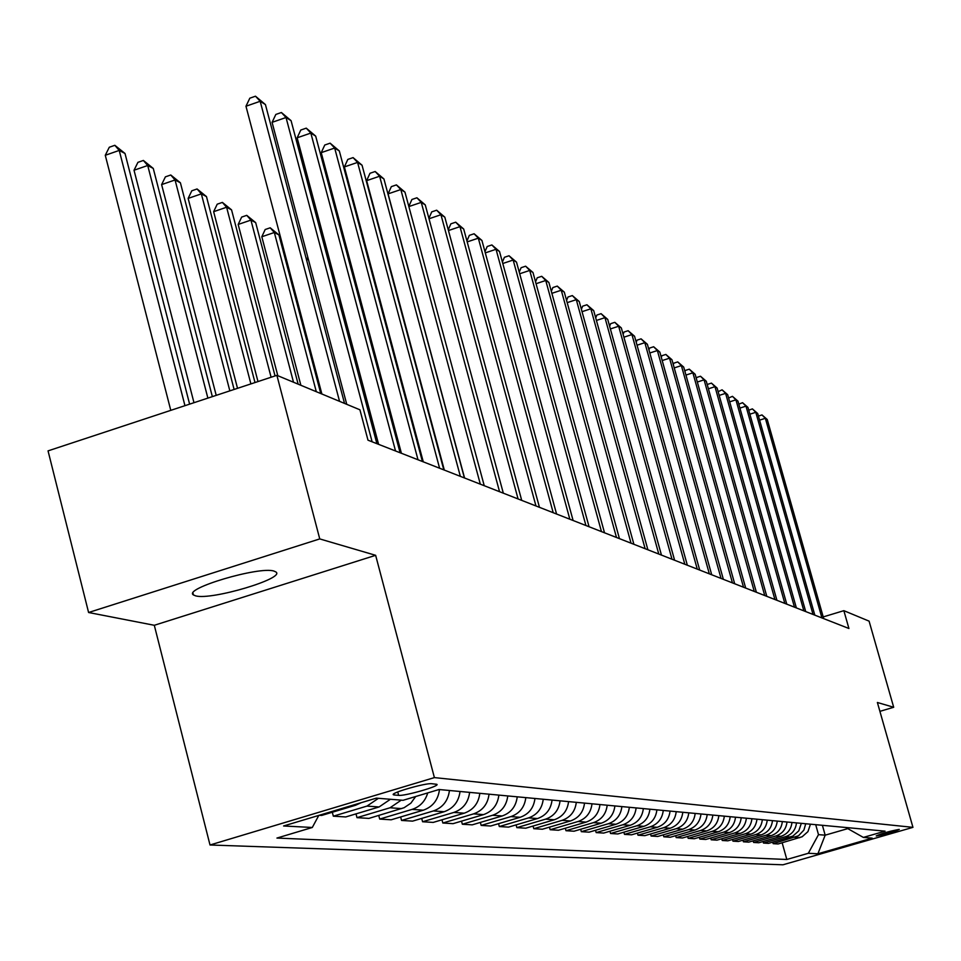 <?xml version="1.0" encoding="UTF-8"?>
<svg xmlns="http://www.w3.org/2000/svg" width="961" height="961" viewBox="0 0 961 961"><rect width="100%" height="100%" fill="white"/><g stroke="black" fill="none" stroke-linecap="round" stroke-linejoin="round"><path stroke-width="1.44" d="M273.945 571.074C259.23 566.053 182.65 588.805 193.461 594.955L195.732 595.892C211.492 600.433 285.837 578.294 275.915 571.975L273.945 571.074M899.148 829.415C889.814 831.133 882.162 833.307 876.192 835.938L876.36 835.974C885.706 834.244 893.358 832.07 899.292 829.451L899.148 829.415M210.015 844.995L782.963 864.792L912.95 827.349L434.396 777.605L210.015 844.995L154.301 625.287L375.643 555.314L319.749 538.917L88.592 612.505L154.301 625.287M88.592 612.505L48.05 450.877L276.888 375.331L319.749 538.917M276.888 375.331L359.919 409.794L367.991 440.186L848.923 628.494L843.854 610.667L823.217 616.914M394.286 794.987L398.635 795.36C404.869 796.249 440.907 785.822 436.787 784.308L431.837 783.72C425.807 782.722 389.145 793.33 393.493 794.807L394.286 794.987L393.974 793.786M318.788 815.421L312.301 827.481L276.936 838.064L786.819 859.482L782.158 842.785M312.301 827.481L283.591 825.98L376.376 798.135L403.067 800.297L439.033 789.522L885.069 831.157L863.35 837.415L872.204 838.136L817.895 853.776L808.333 853.284L786.819 859.482M879.904 711.344L893.694 707.272L869.092 621.142L843.854 610.667M893.694 707.272L877.381 702.479L912.95 827.349M375.643 555.314L434.396 777.605M822.4 825.307L825.175 835.169L847.794 828.622M815.709 824.682L818.496 834.641L825.175 835.169L817.895 853.776M810.459 824.19L807.949 831.625L802.123 836.767L778.086 843.974L773.161 843.662L772.74 842.16M801.33 823.337L798.783 830.869L792.885 836.082L768.548 843.374L763.502 843.061L763.07 841.524M791.972 822.472C791.119 829.451 787.443 834.076 780.933 836.346L758.782 842.761L753.592 842.437L753.148 840.851M782.35 821.571C781.497 828.646 777.773 833.331 771.178 835.626L748.739 842.136L743.418 841.8L742.973 840.178M772.476 820.646C771.611 827.817 767.839 832.562 761.16 834.893L738.432 841.488L732.967 841.151L732.51 839.482M762.337 819.697C761.46 826.965 757.628 831.782 750.865 834.148L727.849 840.827L722.24 840.479L721.759 838.761M751.922 818.724C751.022 826.088 747.141 830.977 740.294 833.367L716.978 840.154L711.2 839.794L710.72 838.016M741.207 817.727C740.294 825.199 736.366 830.148 729.423 832.574L705.794 839.458L699.86 839.085L699.356 837.259M730.192 816.706C729.267 824.274 725.279 829.295 718.239 831.758L694.298 838.737L688.196 838.352L687.68 836.478M718.852 815.637C717.915 823.325 713.879 828.418 706.743 830.917L682.478 837.992L676.184 837.596L675.655 835.674M707.188 814.556C706.239 822.352 702.143 827.517 694.899 830.052L670.298 837.235L663.835 836.827L663.282 834.833M695.175 813.426C694.202 821.343 690.058 826.58 682.718 829.163L657.768 836.454L651.102 836.034L650.549 833.98M682.803 812.273C681.817 820.31 677.601 825.631 670.165 828.238L644.867 835.638L637.996 835.217L637.419 833.091M670.057 811.084C669.048 819.24 664.772 824.646 657.228 827.301L631.557 834.809L624.482 834.364L623.881 832.19M656.904 809.859C655.882 818.135 651.546 823.625 643.882 826.328L617.851 833.956L610.547 833.499L609.935 831.241M643.341 808.597C642.308 817.006 637.9 822.58 630.128 825.319L603.7 833.067L596.168 832.598L595.532 830.268M629.347 807.288C628.29 815.829 623.821 821.487 615.929 824.274L589.105 832.154L581.321 831.673L580.672 829.259M614.896 805.943C613.815 814.616 609.274 820.37 601.262 823.205L574.029 831.217L565.993 830.712L565.332 828.226M599.964 804.549C598.871 813.366 594.246 819.216 586.114 822.099L558.461 830.244L550.16 829.727L549.464 827.145M584.528 803.108C583.411 812.081 578.726 818.027 570.462 820.958L542.364 829.235L533.787 828.706L533.067 826.028M568.576 801.618C567.434 810.736 562.665 816.79 554.269 819.769L525.727 828.202L516.85 827.637L516.105 824.874M552.058 800.069C550.893 809.354 546.052 815.517 537.511 818.544L508.513 827.121L499.312 826.544L498.555 823.673M534.953 798.471C533.775 807.925 528.838 814.195 520.165 817.282L490.687 826.004L481.161 825.415L480.368 822.436M517.234 796.825C516.033 806.435 511.012 812.826 502.195 815.961L472.211 824.85L462.337 824.238L461.52 821.138M498.867 795.107C497.63 804.898 492.525 811.396 483.551 814.604L453.063 823.661L442.829 823.012L441.976 819.805M479.815 793.33C478.554 803.312 473.353 809.931 464.223 813.186L433.207 822.412L422.576 821.751L421.699 818.412M460.031 791.48C458.745 801.654 453.448 808.393 444.15 811.721L412.593 821.126L401.554 820.442L400.641 816.958M439.477 789.558C438.156 799.924 432.774 806.808 423.308 810.195L391.175 819.793L379.703 819.072L378.754 815.457M415.681 796.513L410.852 803.18L404.149 807.696L368.904 818.4L356.987 817.655L356.002 813.883M390.43 799.276L379.078 806.964L345.744 816.946L333.335 816.177L332.314 812.237M361.252 802.675L355.606 805.246L321.635 815.445L319.22 815.288M378.454 798.303L366.994 806.087L333.335 816.177M401.266 800.141L390.022 807.769L356.987 817.655M427.729 792.909C425.255 801.222 420.053 806.711 412.149 809.378L379.703 819.072M449.436 790.495C448.138 800.765 442.793 807.576 433.411 810.94L401.554 820.442M469.617 792.381C468.343 802.459 463.094 809.138 453.88 812.429L422.576 821.751M489.041 794.194C487.804 804.081 482.65 810.64 473.593 813.871L442.829 823.012M507.768 795.936C506.543 805.642 501.486 812.093 492.585 815.264L462.337 824.238M525.823 797.618C524.622 807.156 519.649 813.486 510.892 816.598L481.161 825.415M543.241 799.252C542.064 808.621 537.175 814.832 528.562 817.895L499.312 826.544M560.059 800.813C558.906 810.027 554.101 816.129 545.632 819.144L516.85 827.637M576.3 802.339C575.171 811.384 570.438 817.391 562.113 820.346L533.787 828.706M592 803.804C590.895 812.706 586.246 818.604 578.041 821.511L550.16 829.727M607.196 805.222C606.103 813.979 601.526 819.781 593.454 822.64L565.993 830.712M621.887 806.591C620.818 815.204 616.313 820.91 608.361 823.721L581.321 831.673M636.122 807.925C635.077 816.394 630.632 822.015 622.8 824.778L596.168 832.598M649.9 809.21C648.879 817.547 644.507 823.084 636.783 825.799L610.547 833.499M663.27 810.459C662.249 818.664 657.949 824.118 650.333 826.796L624.482 834.364M676.22 811.661C675.223 819.757 670.982 825.115 663.486 827.757L637.996 835.217M688.785 812.838C687.812 820.802 683.619 826.088 676.232 828.682L651.102 836.034M700.989 813.979C700.028 821.823 695.896 827.037 688.605 829.595L663.835 836.827M712.834 815.084C711.885 822.82 707.813 827.95 700.629 830.472L676.184 837.596M724.33 816.153C723.405 823.781 719.393 828.838 712.305 831.325L688.196 838.352M735.513 817.198C734.6 824.718 730.636 829.703 723.645 832.154L699.86 839.085M746.385 818.207C745.484 825.631 741.58 830.544 734.672 832.959L711.2 839.794M756.956 819.204C756.067 826.508 752.211 831.361 745.4 833.74L722.24 840.479M767.238 820.153C766.361 827.373 762.566 832.154 755.839 834.508L732.967 841.151M777.257 821.09C776.392 828.214 772.632 832.935 766.001 835.253L743.418 841.8M786.999 822.003C786.146 829.031 782.446 833.692 775.887 835.974L753.592 842.437M796.489 822.892C795.648 829.823 791.996 834.424 785.521 836.683L763.502 843.061M805.738 823.757L803.901 830.1L798.495 835.782L773.161 843.662M808.333 853.284L818.496 834.641M845.788 827.493L863.35 837.415M339.545 401.338L260.179 101.277L265.428 104.581L344.531 403.416M321.875 394.01L245.968 106.239L260.179 101.277L255.494 96.208L265.428 104.581M245.968 106.239L249.824 98.19L255.494 96.208M189.617 404.149L125.014 153.484L119.224 150.421L105.278 155.286L170.782 410.359M105.278 155.286L109.29 147.249L114.852 145.303L119.224 150.421L184.956 405.686M114.852 145.303L125.014 153.484M372.123 441.808L286.03 117.506L291.075 120.666L376.892 443.67M346.753 404.329L272.083 122.347L286.03 117.506L281.393 112.509L291.075 120.666M272.083 122.347L275.831 114.443L281.393 112.509M395.536 450.973L310.835 133.074L315.676 136.114L400.1 452.763M378.61 444.354L297.153 137.807L310.835 133.074L306.259 128.149L315.676 136.114M297.153 137.807L300.793 130.035L306.259 128.149M418.011 459.778L334.668 148.03L339.317 150.949L422.396 461.496M401.398 453.268L321.226 152.655L334.668 148.03L330.128 143.177L339.317 150.949M321.226 152.655L324.77 145.015L330.128 143.177M212.345 396.641L153.267 168.439L147.718 165.496L134.023 170.241L193.978 402.707M134.023 170.241L137.916 162.349L143.381 160.451L147.718 165.496L207.876 398.118M143.381 160.451L153.267 168.439M234.112 389.457L180.404 182.794L175.058 179.959L161.616 184.608L216.213 395.367M161.616 184.608L165.4 176.848L170.77 174.998L175.058 179.959L229.835 390.875M170.77 174.998L180.404 182.794M255.001 382.562L206.471 196.585L201.342 193.87L188.14 198.41L237.523 388.328M188.14 198.41L191.804 190.795L197.077 188.969L201.342 193.87L250.893 383.92M197.077 188.969L206.471 196.585M439.597 468.223L357.576 162.409L362.045 165.208L443.814 469.881M423.284 461.845L344.374 166.926L357.576 162.409L353.083 157.616L362.045 165.208M344.374 166.926L347.81 159.418L353.083 157.616M275.05 375.943L231.553 209.858L226.604 207.24L213.642 211.684L257.992 381.577M213.642 211.684L217.21 204.188L222.387 202.411L226.604 207.24L271.098 377.241M222.387 202.411L231.553 209.858M460.355 476.356L379.607 176.235L383.92 178.938L464.403 477.941M444.318 470.073L366.646 180.656L379.607 176.235L375.174 171.514L383.92 178.938M366.646 180.656L369.985 173.28L375.174 171.514M480.32 484.176L400.821 189.545L404.965 192.152L484.236 485.701M464.571 478.001L388.076 193.87L400.821 189.545L396.425 184.896L404.965 192.152M388.076 193.87L391.343 186.626L396.425 184.896M499.552 491.708L421.254 202.375L425.255 204.885L503.324 493.173M408.821 206.411L411.909 199.48L416.918 197.786L421.254 202.375L408.857 206.567M416.918 197.786L425.255 204.885M518.087 498.963L440.955 214.735L444.811 217.15L521.715 500.381M428.894 218.315L431.741 211.864L436.666 210.207L440.955 214.735L429.014 218.76M436.666 210.207L444.811 217.15M535.962 505.954L459.971 226.664L463.682 228.994L539.457 507.324M448.246 229.811L450.877 223.829L455.718 222.195L459.971 226.664L448.451 230.532M455.718 222.195L463.682 228.994M298.138 384.148L255.674 222.628L250.929 220.105L238.172 224.454L277.813 375.715M238.172 224.454L241.655 217.09L246.749 215.348L250.929 220.105L293.513 382.238M246.749 215.348L255.674 222.628M320.758 393.542L278.918 234.916L274.341 232.502L261.812 236.754L300.865 385.289M261.812 236.754L265.188 229.511L270.197 227.805L274.341 232.502L316.301 391.692M270.197 227.805L278.918 234.916M308.385 259.422L306.583 260.035L307.808 257.284M332.17 269.585L330.764 270.053M329.815 266.509L330.788 264.371M553.2 512.706L478.314 238.172L481.905 240.43L556.575 514.027M466.938 240.923L469.34 235.361L474.109 233.763L478.314 238.172L467.202 241.896M474.109 233.763L481.905 240.43M352.579 274.498L353.624 274.137M355.041 279.435L353.984 279.795M569.837 519.228L496.032 249.295L499.504 251.482L573.104 520.502M484.969 251.662L487.191 246.509L491.876 244.947L496.032 249.295L485.305 252.875M491.876 244.947L499.504 251.482M374.91 284.012L375.655 283.819M377.036 288.997L376.316 289.237M585.922 525.523L513.162 260.047L516.513 262.149L589.069 526.76M502.399 262.053L504.429 257.284L509.042 255.758L513.162 260.047L502.795 263.494M509.042 255.758L516.513 262.149M398.058 297.73L397.422 297.021M601.466 531.601L529.715 270.437L532.971 272.48L604.517 532.802M519.24 272.107L521.102 267.711L525.643 266.197L529.715 270.437L519.697 273.765M525.643 266.197L532.971 272.48M616.494 537.487L545.74 280.492L548.887 282.474L619.449 538.653M535.541 281.837L537.235 277.789L541.716 276.312L545.74 280.492L536.058 283.699M541.716 276.312L548.887 282.474M631.041 543.193L561.26 290.234L564.299 292.144L633.9 544.31M551.314 291.267L552.863 287.555L557.272 286.102L561.26 290.234L551.878 293.321M557.272 286.102L564.299 292.144M645.131 548.707L576.288 299.664L579.231 301.514L647.894 549.788M566.582 300.409L567.987 297.009L572.336 295.58L576.288 299.664L567.194 302.643M572.336 295.58L579.231 301.514M658.778 554.041L590.847 308.793L593.694 310.595L661.456 555.098M581.381 309.274L582.654 306.175L586.931 304.769L590.847 308.793L582.042 311.676M586.931 304.769L593.694 310.595M672.003 559.218L604.962 317.659L607.724 319.4L674.598 560.239M595.724 317.875L596.877 315.052L601.093 313.67L604.962 317.659L596.433 320.445M601.093 313.67L607.724 319.4M684.821 564.239L618.656 326.247L621.335 327.941L687.343 565.224M609.622 326.235L610.667 323.677L614.824 322.319L618.656 326.247L610.379 328.938M614.824 322.319L621.335 327.941M697.266 569.116L631.942 334.584L634.548 336.23L699.704 570.077M623.124 334.344L624.049 332.038L628.146 330.704L631.942 334.584L623.917 337.191M628.146 330.704L634.548 336.23M709.338 573.837L644.843 342.681L647.378 344.278L711.705 574.774M636.218 342.224L637.047 340.158L641.083 338.849L644.843 342.681L637.047 345.203M641.083 338.849L647.378 344.278M721.05 578.426L657.372 350.549L659.835 352.086L723.357 579.339M648.939 349.876L649.66 348.038L653.648 346.753L657.372 350.549L649.804 352.987M653.648 346.753L659.835 352.086M732.438 582.895L669.541 358.189L671.931 359.69L734.684 583.771M661.288 357.324L661.925 355.702L665.865 354.441L669.541 358.189L662.201 360.555M665.865 354.441L671.931 359.69M743.514 587.219L681.373 365.612L683.703 367.078L745.688 588.072M673.301 364.567L673.853 363.162L677.733 361.901L681.373 365.612L674.238 367.907M677.733 361.901L683.703 367.078M754.265 591.435L692.881 372.832L695.151 374.261L756.379 592.264M684.977 371.607L685.445 370.405L689.277 369.168L692.881 372.832L685.95 375.066M689.277 369.168L695.151 374.261M764.728 595.532L704.077 379.859L706.287 381.241L766.794 596.337M696.329 378.466L696.725 377.457L700.509 376.244L704.077 379.859L697.326 382.022M700.509 376.244L706.287 381.241M774.914 599.52L714.972 386.694L717.122 388.052L776.92 600.301M707.38 385.157L707.704 384.316L711.44 383.115L714.972 386.694L708.413 388.797M711.44 383.115L717.122 388.052M784.825 603.4L725.591 393.361L727.669 394.671L786.771 604.157M718.143 391.656L722.083 389.818L725.591 393.361L719.188 395.403M722.083 389.818L727.669 394.671M794.471 607.172L735.922 399.836L737.952 401.121L796.369 607.917M728.618 397.998L732.45 396.34L735.922 399.836L729.687 401.83M732.45 396.34L737.952 401.121M803.864 610.86L745.976 406.155L747.958 407.404L805.714 611.58M738.817 404.185L742.553 402.683L745.976 406.155L739.922 408.089M742.553 402.683L747.958 407.404M813.018 614.439L755.79 412.317L757.724 413.53L814.82 615.148M748.763 410.215L752.391 408.881L755.79 412.317L749.88 414.191M752.391 408.881L757.724 413.53M821.943 617.935L765.352 418.311L767.238 419.501L823.697 618.62M758.445 416.089L761.989 414.924L765.352 418.311L759.598 420.137M761.989 414.924L767.238 419.501M355.606 805.246L353.252 805.078M379.078 806.964L366.994 806.087M401.638 808.609L390.022 807.769M423.308 810.195L412.149 809.378M444.15 811.721L433.411 810.94M464.223 813.186L453.88 812.429M483.551 814.604L473.593 813.871M502.195 815.961L492.585 815.264M520.165 817.282L510.892 816.598M537.511 818.544L528.562 817.895M554.269 819.769L545.632 819.144M570.462 820.958L562.113 820.346M586.114 822.099L578.041 821.511M601.262 823.205L593.454 822.64M615.929 824.274L608.361 823.721M630.128 825.319L622.8 824.778M643.882 826.328L636.783 825.799M657.228 827.301L650.333 826.796M670.165 828.238L663.486 827.757M682.718 829.163L676.232 828.682M694.899 830.052L688.605 829.595M706.743 830.917L700.629 830.472M718.239 831.758L712.305 831.325M729.423 832.574L723.645 832.154M740.294 833.367L734.672 832.959M750.865 834.148L745.4 833.74M761.16 834.893L755.839 834.508M771.178 835.626L766.001 835.253M780.933 836.346L775.887 835.974M790.435 837.031L785.521 836.683M799.696 837.716L794.903 837.367M397.746 791.948L398.635 795.36M192.981 593.105L193.461 594.955"/></g></svg>
